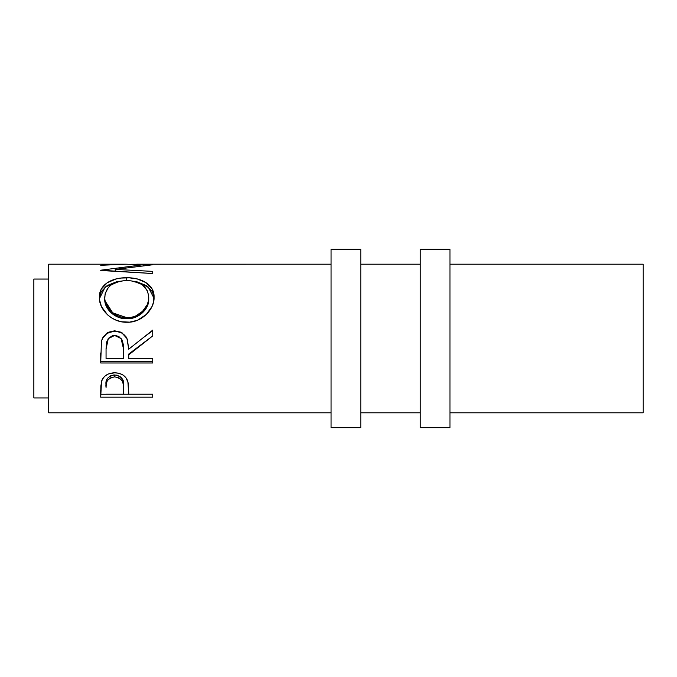 <?xml version="1.0" encoding="UTF-8"?>
<svg xmlns="http://www.w3.org/2000/svg" width="677" height="677" viewBox="0 0 677 677"><rect width="100%" height="100%" fill="white"/><g stroke="black" fill="none" stroke-linecap="round" stroke-linejoin="round"><path stroke-width="1.02" d="M331.07 427.669L360.79 427.669L360.79 249.331L331.07 249.331L331.07 427.669L331.07 249.331L360.79 249.331L360.79 427.669L331.07 427.669M420.239 427.669L449.96 427.669L449.96 249.331L420.239 249.331L420.239 427.669L420.239 249.331L449.96 249.331L449.96 427.669L420.239 427.669M33.85 397.941L48.71 397.941L33.85 397.941L33.85 279.059L33.85 397.941M48.71 279.059L33.85 279.059L48.71 279.059M48.71 412.801L331.07 412.801L48.71 412.801L48.71 264.199L126.184 264.199L48.71 264.199L48.71 412.801M360.79 412.801L420.239 412.801L360.79 412.801M449.96 412.801L643.15 412.801L643.15 264.199L449.96 264.199L643.15 264.199L643.15 412.801L449.96 412.801M143.406 264.699L126.184 264.199L100.721 265.291L126.184 264.199L143.406 264.699L143.406 265.477L143.406 264.699L100.721 270.216L143.406 264.699M100.721 270.478L152.74 273.533L152.74 271.384L115.225 269.404L115.225 271.274L115.225 269.404L152.74 264.758L131.406 264.242L331.07 264.199L136.636 264.199L152.74 264.758L115.225 269.404L152.74 271.384L152.74 273.533L100.721 270.216M420.239 264.199L360.79 264.199L420.239 264.199M99.511 299.793L99.841 293.133L101.288 289.104L107.203 282.758L116.105 278.949L121.301 278.061L129.409 277.849L137.245 278.941L146.105 282.69L152.088 288.884L153.958 294.969L153.611 301.73L152.147 306.3L146.24 314.509L137.439 320.289L129.645 322.134L121.623 321.77L116.469 320.331L111.705 317.962L107.499 314.797L101.482 306.63L99.511 299.793M102.354 338.5L107.304 333.042L114.633 331.18L107.279 332.771L102.354 338.5L101.432 341.267L100.721 362.99L152.74 362.99L100.721 362.99L101.432 341.267L103.116 337.036L108.015 332.339L114.633 330.799L121.014 332.204L125.88 336.537L127.352 339.482L128.732 349.188L152.74 330.131L152.74 335.894L128.732 354.866L128.732 358.539L152.74 358.539L152.74 362.99L152.74 358.539L128.732 358.539L128.732 354.866L149.456 338.5L128.732 354.046L128.732 358.539M152.74 397.179L100.721 397.179L100.848 385.873L102.219 379.535L104.63 376.361L108.176 374.026L114.675 372.782L119.194 373.315L123.231 375.151L126.201 378.104L128.19 382.97L128.732 394.2L152.74 394.2L152.74 397.179L152.74 394.2L128.732 394.2L127.877 381.625C126.007 375.972 121.606 373.019 114.675 372.782C107.897 373.027 103.505 375.862 101.508 381.286L100.721 397.179L152.74 397.179M152.74 271.384L152.74 273.533M99.502 297.457L99.426 298.659L105.18 286.997L119.846 281.251L116.105 281.92L107.194 285.55L101.279 291.584L99.502 297.457M137.219 281.911L133.767 281.285L148.178 286.946L154.034 298.261L153.594 295.13L152.097 291.372L146.088 285.474L137.219 281.911M129.121 318.672L122.562 318.402L118.348 317.259L111.138 312.816L106.399 306.444L105.147 302.924L104.723 297.338C105.815 286.583 113.144 280.997 126.701 280.591C140.384 280.947 147.73 286.523 148.737 297.338C149.202 307.138 138.895 318.182 126.937 317.725L126.937 318.765C138.87 319.214 149.185 308.712 148.737 299.403L147.205 306.402L142.517 312.732L135.451 317.242L129.121 318.672M126.709 277.782L126.709 280.82L126.709 277.782C111.917 277.342 98.664 285.009 99.392 297.533C98.977 309.888 112.348 322.794 126.963 322.244C141.527 322.887 154.72 309.262 154.068 297.186C154.669 284.848 141.298 277.409 126.709 277.782M148.737 299.403L148.737 297.338L148.737 299.403M104.723 299.403C104.436 308.805 114.845 319.248 126.937 318.765L126.937 317.725L112.72 312.859L105.138 301.045L108.43 308.272L111.138 311.471L116.097 315.093L120.421 316.844L124.737 317.64L131.304 317.335L135.459 316.117L142.517 311.378L147.205 304.726L148.373 301.028L148.652 295.519L147.171 290.433L142.534 284.992L139.183 283.045L131.093 280.845L124.5 280.65L118.12 281.666L110.977 285.051L108.328 287.539L105.13 293.767L104.723 299.403M104.825 299.2L105.147 301.053M114.633 330.799L122.004 333.042L126.954 338.5L121.995 332.745L114.633 330.799M128.732 354.866L128.732 354.046L152.74 335.894L152.74 330.131L128.732 349.188L126.954 338.508L125.863 336.604M142.204 338.5L152.74 330.554L142.204 338.5M152.74 335.894L152.74 330.554M152.74 361.763L100.721 361.763L152.74 361.763L152.74 358.539M100.721 361.763L100.721 352.954M124.906 335.394L121.014 332.525L117.908 331.493L112.357 331.324L106.12 333.854L102.109 339.05M108.159 338.703L114.625 335.453L121.107 338.551M123.248 344.593L123.468 349.23L123.248 344.61L122.105 340.133L119.042 336.706L115.784 335.53L112.374 335.767L108.582 338.195L106.585 342.232L106.061 349.002L108.312 338.508L106.061 348.477L106.619 341.893M120.819 338.212L122.105 340.049L123.248 344.331M123.248 344.305L123.468 348.697L121.081 338.5M123.468 349.23L123.4 358.539L106.061 358.539L123.4 358.539L123.468 348.697M106.061 349.002L106.061 358.539L106.061 349.002M128.732 391.67L128.732 394.2M152.74 394.242L100.721 394.242L152.74 394.2M100.721 394.242L100.721 390.384M113.584 374.999L116.969 375.176L120.853 377.072L122.918 380.237L123.51 385.281C124.424 379.721 121.488 376.268 114.701 374.931L114.701 376.852C121.488 378.291 124.433 381.93 123.51 387.769L123.4 394.2L106.061 394.2L123.4 394.2L123.29 384.24L122.139 380.677L119.076 377.876L114.701 376.852L114.701 374.931C108.041 376.2 105.155 379.56 106.061 385.018L106.264 381.735L107.381 378.435L110.436 375.887L113.584 374.999M106.061 385.018L106.061 387.464C105.147 381.76 108.024 378.223 114.701 376.852L110.436 377.859L107.381 380.533L106.264 384.011L106.061 387.464L106.061 385.018M123.468 349.205L123.468 348.663M123.51 387.743L123.51 385.281"/></g></svg>
